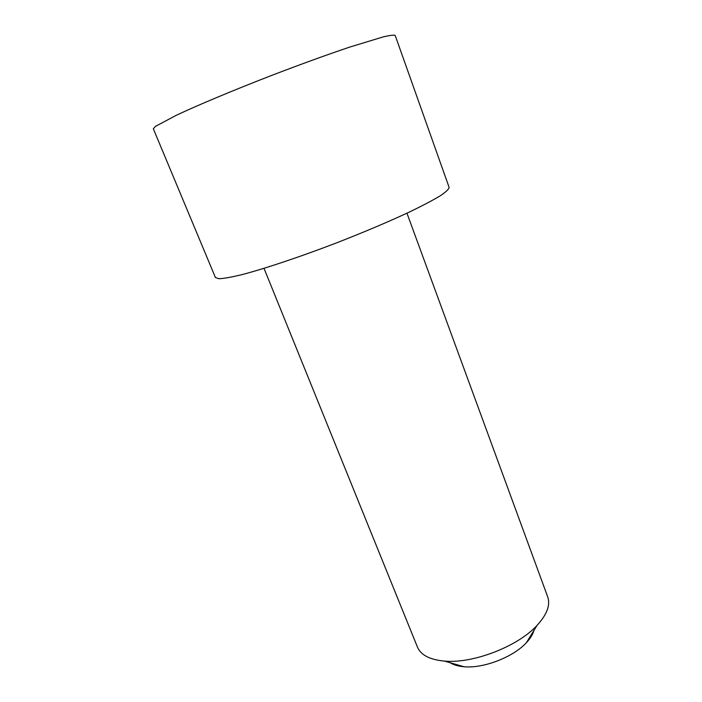 <?xml version="1.0" encoding="UTF-8"?>
<svg xmlns="http://www.w3.org/2000/svg" width="702" height="702" viewBox="0 0 702 702"><rect width="100%" height="100%" fill="white"/><g stroke="black" fill="none" stroke-linecap="round" stroke-linejoin="round"><path stroke-width="1.05" d="M215.435 277.553L218.954 278.738C223.868 278.527 231.511 277.167 241.865 274.657C264.663 268.708 299.719 257.002 336.328 242.962C364.285 232.046 388.855 221.639 410.038 211.732C422.683 205.607 432.713 200.316 440.128 195.867C445.919 191.997 448.911 189.163 449.122 187.381L395.208 35.486C394.103 34.819 390.119 35.293 383.257 36.881L349.772 47.078C326.834 54.809 300.807 64.259 271.674 75.421C233.678 90.137 198.315 104.949 176.36 115.251L155.458 126.369L153.343 128.808L215.435 277.553M264.013 268.339L417.453 647.095C420.84 655.063 429.843 659.722 444.471 661.091C472.841 663.846 517.918 646.454 537.083 625.35C546.998 614.522 550.535 605.019 547.692 596.84L406.949 213.189M450.193 662.741C453.659 664.934 458.266 666.268 464.004 666.742C483.424 668.646 513.294 657.125 526.403 642.663C530.335 638.46 532.853 634.38 533.95 630.422M526.403 642.663L537.083 625.35M464.004 666.742L444.471 661.091"/></g></svg>
